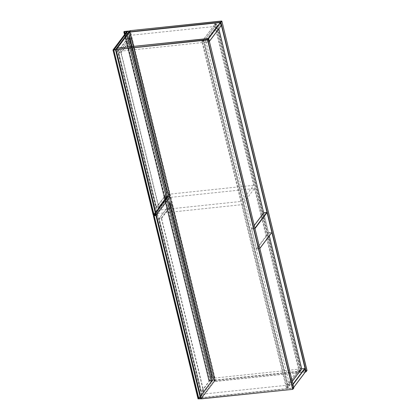 <?xml version="1.0" encoding="UTF-8"?>
<svg xmlns="http://www.w3.org/2000/svg" width="420" height="420" viewBox="0 0 420 420"><rect width="100%" height="100%" fill="white"/><g stroke="black" fill="none" stroke-linecap="round" stroke-linejoin="round"><path stroke-width="0.32" stroke-dasharray="2.1 1.58" d="M203.627 41.407L202.545 40.64L202.004 40.934L201.884 41.59L286.235 387.613L287.317 388.379L287.852 388.085L287.978 387.429L203.627 41.407L204.141 40.719L203.059 39.953L202.524 40.246L202.398 40.903L204.141 40.719L216.274 24.628L215.192 23.861L214.657 24.155L214.531 24.811L216.274 24.628L216.793 23.945L215.712 23.179L215.171 23.473L215.05 24.129L299.402 370.151L300.484 370.918L301.019 370.624L301.145 369.968L216.793 23.945M214.557 24.911L201.941 41.648L286.241 387.471L299.344 370.094L215.04 24.271L214.557 24.911M201.884 41.59L215.05 24.129M129.917 35.264L117.91 51.188L118.099 51.45L202.792 42.52L214.924 26.429L130.232 35.359L129.444 32.125L129.224 32.434L129.917 35.264L130.232 35.359L118.099 51.45L117.222 48.358L129.224 32.434M220.29 22.549L221.078 25.783L216.667 26.245L204.535 42.336L208.945 41.874L208.157 38.64L117.107 48.237L202.246 397.499L293.296 387.896L292.509 384.662L292.934 384.101M254.273 225.503L251.627 229.031L254.903 228.685L208.567 38.598L208.157 38.64L208.478 38.735L209.165 41.564L208.945 41.874L209.365 41.297M117.222 48.358L118.099 51.45M157.82 213.528L169.953 197.437L169.633 197.337L157.631 213.26L157.82 213.528L242.309 204.619L254.441 188.528L169.953 197.437L169.166 194.203L156.938 210.43L157.631 213.26L157.033 210.294L241.521 201.385L202.792 42.52M304.642 368.571L305.429 371.805L214.583 381.381L213.796 378.147L201.574 394.38L202.262 397.21L201.663 394.244L286.356 385.313L242.309 204.619M254.714 228.422L251.627 229.031L256.452 248.84L259.733 248.493L254.919 228.155M301.66 368.886L300.232 369.033L288.099 385.13L292.829 384.757L293.517 387.587L293.717 387.319M288.099 385.13L204.535 42.336M214.924 26.429L253.654 185.293L241.521 201.385M300.232 369.033L216.667 26.245M305.839 371.763L305.429 371.805L293.296 387.896L293.706 387.854L259.733 248.493L256.772 248.934L268.779 233.016L268.585 232.748L271.866 232.402M269.315 235.904L263.76 212.94L267.041 212.594M254.441 188.528L298.489 369.217L213.796 378.147L213.575 378.457L213.796 378.147M253.654 185.293L169.166 194.203L168.945 194.507L169.166 194.203M218.841 28.849L218.201 26.229L206.131 42.236L256.484 248.797L268.553 232.79L263.708 212.893M256.772 248.934L256.452 248.84L256.772 248.934M263.849 212.803L251.627 229.031M286.235 387.613L286.75 386.93L287.831 387.697L288.372 387.403L288.493 386.747L286.75 386.93L298.882 370.834L300.625 370.65L300.505 371.306L299.964 371.606L298.882 370.834L299.402 370.151M298.489 369.217L286.356 385.313M305.408 371.936L214.494 381.523L215.397 380.32L306.857 370.681L306.873 370.393L215.413 380.032L130.273 30.776L221.734 21.131L307.015 370.456M301.145 369.968L287.978 387.429M293.296 387.896L293.517 387.587L293.296 387.896M214.583 381.381L202.451 397.478L202.262 397.21L214.268 381.286L214.583 381.381L214.242 381.339L129.097 32.083L130.006 30.886L215.145 380.142L214.242 381.339L214.494 381.523L214.242 381.339M300.983 369.92L216.683 24.098L203.579 41.475L287.884 387.298L300.983 369.92L299.344 370.094M287.884 387.298L286.241 387.471M216.683 24.098L215.04 24.271M203.579 41.475L201.941 41.648M216.557 26.402L204.493 42.41L288.005 384.993L300.074 368.986L216.557 26.402L218.201 26.229M204.493 42.41L206.131 42.236M288.005 384.993L289.643 384.82L292.262 381.35M256.452 248.84L289.643 384.82M300.074 368.986L301.712 368.812M168.263 202.325L169.533 203.228L170.069 202.519L168.798 201.616L169.796 202.34L212.069 375.758L211.465 376.651L212.1 376.304L212.247 375.527L211.565 377.013L210.929 377.36L168.263 202.325L168.798 201.616M211.465 376.651L210.929 377.36M170.069 202.519L212.247 375.527M211.712 376.241L169.533 203.228M211.617 376.378L169.208 203.007L169.796 202.34L212.069 375.779L211.617 376.378L169.344 202.96M169.208 203.007L168.294 202.283L210.961 377.318L211.58 376.031M164.309 197.704L164.498 197.332L209.186 380.651L208.929 380.993L164.236 197.673L165.034 197.211L167.155 197.048L166.32 198.161L211.055 381.675L211.895 380.572L209.076 381.082L209.365 380.798L164.677 197.474L164.309 197.704L208.997 381.024L164.335 197.558L209.055 381.082L209.312 380.741L212.924 380.257L168.263 197.043L167.218 198.224L168.32 196.88L154.644 215.019M200.849 398.58L214.856 380.006L212.898 380.158L211.885 381.444L167.244 198.324L211.738 381.512L211.118 381.581L166.483 198.46L167.097 198.398L166.425 198.403L153.967 214.93M209.365 380.798L211.769 380.478L210.914 381.612L166.226 198.292L167.076 197.159L164.561 197.374M210.914 381.612L211.832 381.659L212.924 380.257L168.221 196.896L164.572 197.216L168.236 196.938L167.087 198.277L166.226 198.292M164.315 197.563L164.63 197.279L209.186 380.651L214.699 380.226L200.639 398.811M198.14 398.927L211.113 381.722L211.832 381.659L211.155 381.728M211.806 381.549L198.755 398.864L211.806 381.549L167.165 198.429L154.445 215.04M153.374 215.722L166.346 198.513L210.987 381.633L198.014 398.837M154.061 215.686L167.165 198.429M198.697 398.806L199.054 398.974L213.077 380.111L168.436 196.996L168.016 196.912M154.192 215.633L198.833 398.753M212.063 377.291L201.28 391.587L159.107 218.578L169.885 204.283L212.063 377.291L214.368 377.26L203.59 391.55L201.537 391.771L212.331 377.186L170.153 204.172L172.205 203.957L214.384 376.971L212.063 377.291M156.214 215.46L170.216 196.886L214.856 380.006L170.079 196.822L168.168 197.101M168.436 196.996L170.079 196.822L155.957 215.282M129.665 36.782L167.234 191.83L166.63 192.722L167.265 192.376L167.407 191.604L166.73 193.084L166.094 193.431L128.352 38.614L128.987 38.262L129.665 36.782L167.407 191.604M166.63 192.722L166.094 193.431M166.871 192.313L129.129 37.49M128.352 38.614L129.596 37.438L167.234 191.851L129.591 37.438M128.987 38.262L166.651 192.512L167.234 191.83M128.383 38.566L166.126 193.389L166.745 192.103M156.345 207.26L167.129 192.964L129.481 38.546L118.703 52.841L156.345 207.26L156.602 207.438L167.381 193.142L169.433 192.927L158.65 207.223L156.487 207.322L158.54 207.107L120.897 52.689L118.844 52.904L156.602 207.438M112.97 49.985L126.021 32.666L126.693 32.66L166.898 197.589L166.283 197.652L125.942 32.781L166.147 197.704L153.174 214.914M153.305 215.003L166.278 197.799L166.892 197.731L153.967 214.867L154.219 215.05L168.226 196.476L169.864 196.303L155.804 214.883M124.672 34.461L164.22 197.159L164.477 196.812L168.063 196.234L166.892 197.731L126.635 32.602L127.696 31.111M166.971 197.621L153.862 214.877M113.657 49.954L126.767 32.692M113.794 49.901L153.998 214.825M125.963 32.618L166.22 197.747L166.992 197.731L168.089 196.334L167.071 197.621L126.819 32.487M167.995 196.397L168.242 196.187L128.037 31.259L129.675 31.085L169.88 196.014L168.063 196.234L127.922 31.143L168.073 196.292L164.483 196.67L124.231 31.542L127.817 31.164M166.078 197.684L166.32 197.804L166.078 197.684L166.945 196.591L164.236 197.153L166.929 196.555L166.078 197.684L125.827 32.555L126.635 31.405L166.929 196.555L126.635 31.405M123.842 31.962L124.231 31.542L164.346 196.723L164.089 197.064L124.504 34.681L164.084 197.08L124.567 34.598M221.078 25.783L208.945 41.874M129.239 32.146L214.494 381.523M268.779 233.016L271.645 232.712L259.644 248.635M292.735 389.345L293.69 388.143L202.23 397.782L201.327 398.984L201.075 398.8L201.978 397.604L116.839 48.347L115.946 49.597M306.857 370.681L305.897 371.884M156.938 210.43L168.945 194.507L169.633 197.337M293.029 384.489L292.829 384.757M201.574 394.38L213.575 378.457L214.268 381.286M211.906 381.544L212.83 380.32M165.034 197.211L209.769 380.73L211.816 380.531L167.092 197.085L166.247 198.209M211.769 380.478L167.155 197.048L211.895 380.572M211.775 381.596L167.218 198.224L166.415 198.209M209.711 380.672L208.924 381.008L164.236 197.689L164.588 197.211L168.268 196.912L212.956 380.231L211.895 381.623L211.129 381.738M214.699 380.226L214.715 379.937M161.311 218.138L172.09 203.842L170.042 204.057L159.264 218.353L161.569 218.316L203.742 391.33L214.52 377.034L172.347 204.02L161.569 218.316L159.248 218.642L201.422 391.65L203.474 391.435L161.311 218.138M214.384 376.971L214.368 377.26M203.474 391.435L203.742 391.33M170.153 204.172L169.885 204.283M159.248 218.642L159.264 218.353M129.139 38.036L166.782 192.454M120.913 52.4L131.691 38.105L129.638 38.32L118.86 52.616L121.165 52.579L158.807 206.997L169.585 192.701L131.943 38.288L121.165 52.579L120.913 52.4M167.396 192.853L129.754 38.441L131.801 38.22L169.444 192.638L167.396 192.853L167.381 193.142L167.396 192.853M169.444 192.638L169.433 192.927M158.54 207.107L158.807 206.997M129.754 38.441L129.481 38.546M118.844 52.904L118.86 52.616M156.014 214.652L170.021 196.077L129.817 31.148L129.092 32.114L214.232 381.37L305.393 371.952M117.033 48.106L115.925 49.576M167.071 197.621L166.32 197.804M164.876 196.749L125.16 33.815M164.53 196.87L124.871 34.193M124.551 34.618L164.089 197.064M166.934 197.673L126.683 32.545M169.88 196.014L169.864 196.303M209.092 41.779L209.386 41.386M117.92 51.293L117.191 48.31M259.691 248.64L256.673 248.96M254.252 225.43L251.674 228.853M202.004 40.934L202.524 40.246M288.372 387.403L287.852 388.085M215.171 23.473L214.657 24.155M300.505 371.306L301.019 370.624M157.642 213.365L156.912 210.389M156.922 210.341L169.024 194.292M293.738 387.408L293.438 387.807M202.272 397.315L201.542 394.333M201.553 394.286L213.654 378.242M212.1 376.304L211.565 377.013M169.801 202.346L212.074 375.764M200.823 398.732L214.867 379.974L170.226 196.854L168.194 196.948L154.565 215.03M214.494 377.186L203.716 391.482L201.275 391.619L159.096 218.605L170.069 204.041L172.358 203.989L214.494 377.186M167.265 192.376L166.73 193.084M169.559 192.859L158.781 207.155L156.34 207.286L118.697 52.873L129.665 38.304L131.954 38.257L169.559 192.859M166.288 197.809L167.055 197.694L168.121 196.303L127.727 31.101M164.225 197.164L166.982 196.602L126.677 31.416M129.586 30.954L170.032 196.046L155.988 214.809"/><path stroke-width="0.63" d="M208.157 38.64L220.29 22.549L129.444 32.125L117.311 48.216M209.165 41.564L221.078 25.783M293.517 387.587L305.524 371.669L305.839 371.763L267.041 212.594L220.7 22.502L220.29 22.549L220.479 22.811L208.478 38.735M220.29 22.549L221.172 25.641M305.524 371.669L304.642 368.571L301.66 368.886M271.866 232.402L259.733 248.493M254.714 228.422L266.721 212.499L267.041 212.594L263.76 212.94M263.708 212.893L218.841 28.849M306.873 370.393L221.876 21.2L220.972 22.396L306.112 371.653L306.873 370.393M305.954 371.879L306.112 371.653L305.839 371.763M292.829 384.757L304.831 368.839L304.642 368.571L292.934 384.101M292.262 381.35L301.712 368.812L269.315 235.904M153.967 214.93L153.452 215.607L154.445 215.04M200.986 398.517L200.671 398.822L198.697 398.806L154.061 215.686L153.442 215.754L198.083 398.869L198.755 398.864L198.014 398.837L153.374 215.722M113.048 49.875L113.663 49.807L126.635 32.602L126.021 32.666L112.97 49.985L153.248 214.946L153.862 214.877L113.657 49.954L113.048 49.875M153.951 214.893L153.174 214.914L112.97 49.985M126.016 32.471L126.688 32.398L127.696 31.111L124.173 31.484L123.916 31.826L126.756 31.311L125.99 32.713M125.895 32.839L125.916 32.424L126.709 32.65M124.567 34.598L123.937 31.826L124.672 34.461M263.849 212.803L254.273 225.503M267.041 212.594L254.903 228.685M116.088 49.319L116.991 48.121L208.451 38.477L207.548 39.679L115.936 49.544L201.075 398.8L292.787 389.34L201.212 398.869L116.072 49.607L207.533 39.968L292.672 389.225L292.945 389.114L207.805 39.858L208.709 38.661L293.848 387.917L292.672 389.225M207.533 39.968L207.805 39.858L207.533 39.968M305.897 371.884L305.408 371.936M129.255 31.857L220.715 22.218L221.618 21.016L130.158 30.66L129.255 31.857M156.324 215.308L200.697 398.8L198.802 398.795L154.161 215.675L198.944 398.858L200.582 398.685L155.941 215.57L154.161 215.675L156.23 214.919M200.697 398.8L200.965 398.428M154.644 215.019L154.161 215.675M200.582 398.685L200.849 398.58M154.319 215.455L154.303 215.744M155.941 215.57L156.214 215.46L155.941 215.57M305.393 371.952L306.08 371.81L307.025 370.424L221.881 21.168L130.184 30.644L115.81 49.723L156.13 214.499M155.857 214.877L153.967 214.867L113.757 49.943L154.103 214.935L155.747 214.762L115.542 49.833L113.899 50.006L113.915 49.718L115.558 49.544L129.56 30.97L127.922 31.143L113.899 50.006M127.832 31.206L126.84 32.592M127.764 31.369L128.037 31.259L127.612 31.175M126.635 31.416L123.905 31.967L124.551 34.618M125.16 33.815L124.63 31.474M124.871 34.193L124.157 31.642M127.869 31.175L124.11 31.516L123.832 31.951L124.498 34.687L123.842 31.962M155.747 214.762L156.014 214.652M209.092 41.779L221.188 25.736M221.198 25.688L220.469 22.706M129.302 32.219L117.201 48.263M259.728 248.624L271.819 232.585M266.821 212.473L263.802 212.793M263.765 212.814L254.252 225.43M115.925 49.576L201.065 398.832L292.761 389.356L293.816 388.075L208.719 38.63L117.017 48.106M129.092 32.114L129.161 32.403M305.55 371.711L304.82 368.729M305.54 371.758L293.438 387.807M198.791 398.827L154.151 215.707L154.565 215.03M126.693 31.348L125.843 32.471M156.151 214.589L153.956 214.898L113.752 49.975L127.796 31.211L129.827 31.122"/></g></svg>
